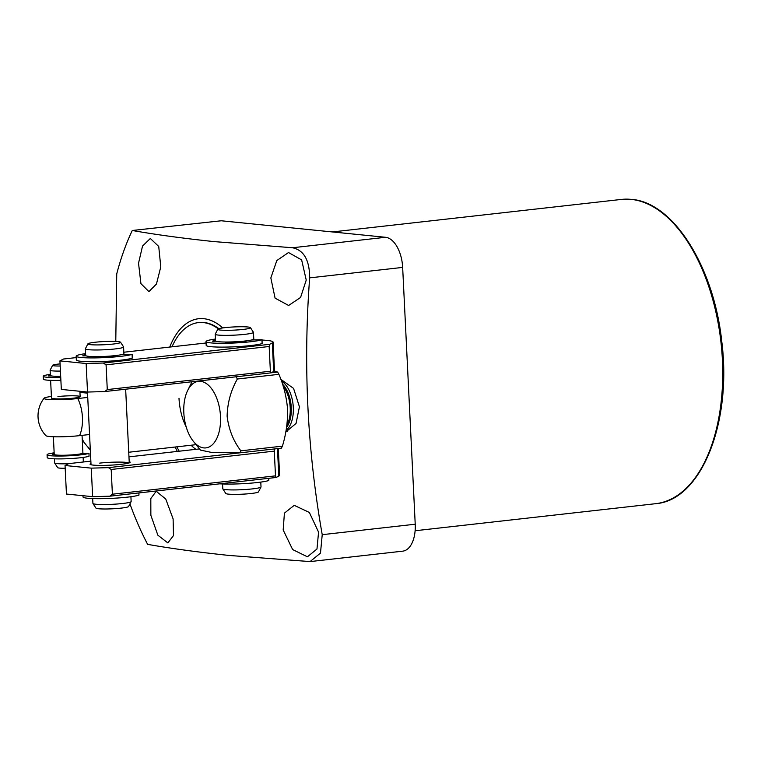 <?xml version="1.0" encoding="UTF-8"?>
<svg xmlns="http://www.w3.org/2000/svg" width="761" height="761" viewBox="0 0 761 761"><rect width="100%" height="100%" fill="white"/><g stroke="black" fill="none" stroke-linecap="round" stroke-linejoin="round"><path stroke-width="1.14" d="M281.465 381.137A26.312 14.259 83.6 0 1 293.299 407.43A26.312 14.259 83.6 0 1 286.06 430.355M220.5 416.457A33.494 18.14 83.6 0 1 212.281 444.805A33.494 18.14 83.6 0 1 193.399 441.361A33.494 18.14 83.6 0 1 183.82 412.766A33.494 18.14 83.6 0 1 187.672 390.479A33.494 18.14 83.6 0 1 207.401 384.343A33.494 18.14 83.6 0 1 220.5 416.457M193.399 441.361L200.514 450.103L211.948 452.51L239.791 452.852A52.623 28.509 83.6 0 0 240.866 450.826C233.37 441.047 228.785 429.527 227.12 416.267C227.453 402.873 230.859 390.46 237.356 379.016L278.906 374.336C283.691 385.342 286.583 397.052 287.582 409.466C287.801 421.927 286.079 434.151 282.417 446.146A52.623 28.509 83.6 0 1 281.342 448.172L239.791 452.852M282.512 384.191A25.474 13.803 83.6 0 1 291.273 407.554A25.474 13.803 83.6 0 1 286.545 427.444M218.883 328.685A77.983 42.245 -96.4 0 0 203.986 322.502A77.983 42.245 -96.4 0 0 199.059 322.531L198.364 322.607A77.983 42.245 83.6 0 1 218.331 328.876M285.746 432.058L296.048 423.42L299.434 406.793L293.556 388.386L280.819 379.33M173.108 518.916L165.755 499.035L156.205 491.264L150.811 498.55L150.859 515.273L157.85 535.173L167.839 542.916L173.498 535.563L173.108 518.916M160.78 266.864L158.726 246.45L150.326 238.488L142.526 246.069L138.531 263.22L140.937 283.653L148.909 291.606L156.443 284.053L160.78 266.864M306.236 280.086L301.641 259.901L288.514 252.538L276.804 260.566L270.84 277.927L275.082 298.141L288.638 305.475L300.566 297.465L306.236 280.086M318.564 532.139L309.356 512.467L294.231 505.333L284.414 513.142L283.168 529.979L292.643 549.556L307.415 556.805L316.976 549.023L318.564 532.139M222.783 327.924A81.808 44.319 -96.4 0 0 203.805 318.697A81.808 44.319 -96.4 0 0 169.76 347.064M175.144 447.021A81.808 44.319 -96.4 0 0 177.313 451.416M310.06 561.589L402.702 551.164A28.709 15.553 -96.4 0 0 415.221 524.215L402.655 267.406A28.709 15.553 -96.4 0 0 385.542 237.289L221.299 220.776L132.281 230.488C155.463 234.588 182.564 238.279 213.613 241.56L292.547 247.753C303.905 250.198 309.613 260.233 309.66 277.87C303.144 364.671 307.33 450.274 322.226 534.679L320.486 553.095L310.06 561.589L228.956 555.435C197.917 552.153 170.816 548.462 147.634 544.362A234.426 127.011 -96.4 0 1 129.95 503.896M132.281 230.488A234.426 127.011 -96.4 0 0 116.737 273.903L115.777 341.451M271.087 372.814L277.622 372.081L274.388 370.949M240.866 450.826L282.417 446.146M277.622 372.081A52.623 28.509 83.6 0 1 278.906 374.336M236.081 376.781A52.623 28.509 83.6 0 1 237.356 379.016M179.187 451.206A77.983 42.245 83.6 0 1 176.894 446.821M195.91 449.323A52.623 28.509 83.6 0 1 191.106 445.223M178.997 398.231A43.054 23.325 -96.4 0 0 186.236 427.045M172.005 346.816A77.983 42.245 83.6 0 1 198.364 322.607M50.616 380.348L51.482 398.041A14.354 1.398 -2.8 0 0 59.035 398.907A14.354 1.398 -2.8 0 0 73.674 398.136A14.354 1.398 -2.8 0 0 80.152 396.643A14.354 1.398 -2.8 0 0 72.599 395.787A14.354 1.398 -2.8 0 0 57.95 396.557M87.734 397.423L77.765 398.545A21.812 2.131 177.2 0 1 47.591 399.392A21.812 2.131 177.2 0 1 44.09 398.231A21.812 2.131 177.2 0 1 51.396 396.443M44.09 398.231A28.709 28.709 0 0 0 45.926 435.682A21.812 2.131 -2.8 0 0 49.408 436.491A21.812 2.131 -2.8 0 0 79.572 435.644L89.551 434.521M87.525 393.142L79.943 392.381M60.081 363.91A11.586 1.132 -2.8 0 0 52.661 365.27A11.586 1.132 -2.8 0 0 54.535 365.86A11.586 1.132 -2.8 0 0 60.176 366.022M52.661 365.27L50.14 370.141A14.354 1.398 -2.8 0 0 50.121 370.226A14.354 1.398 -2.8 0 0 52.461 370.873A14.354 1.398 -2.8 0 0 60.423 371.064M50.121 370.226L50.378 375.458A14.354 1.398 -2.8 0 0 52.718 376.105A14.354 1.398 -2.8 0 0 60.68 376.295M53.375 436.738L54.231 454.403A14.354 1.398 -2.8 0 0 56.58 455.049A14.354 1.398 -2.8 0 0 72.704 454.84A14.354 1.398 -2.8 0 0 82.901 452.995L82.045 435.359M54.45 458.816L54.649 462.964A14.354 1.398 -2.8 0 0 54.678 463.04A14.354 1.398 -2.8 0 0 56.999 463.611A14.354 1.398 -2.8 0 0 68.557 463.677M54.678 463.04L57.665 467.644A11.586 1.132 -2.8 0 0 59.539 468.101A11.586 1.132 -2.8 0 0 65.18 468.272M82.435 462.098A14.354 1.398 -2.8 0 0 83.301 461.642A14.354 1.398 -2.8 0 0 83.32 461.556L83.12 457.418M222.554 483.967L222.792 488.781A19.139 1.864 -2.8 0 0 222.83 488.885L225.808 493.489A16.371 1.598 -2.8 0 0 228.462 494.136A16.371 1.598 -2.8 0 0 246.412 493.937A16.371 1.598 -2.8 0 0 258.474 491.891L260.994 487.021A19.139 1.864 -2.8 0 0 261.013 486.907L260.785 482.094M222.83 488.885A19.139 1.864 -2.8 0 0 225.922 489.646A19.139 1.864 -2.8 0 0 246.897 489.409A19.139 1.864 -2.8 0 0 260.994 487.021M217.779 329.237L215.258 334.117A19.139 1.864 -2.8 0 0 215.23 334.222L215.553 340.88A19.139 1.864 -2.8 0 0 218.683 341.737A19.139 1.864 -2.8 0 0 240.181 341.461A19.139 1.864 -2.8 0 0 253.784 339.006L253.461 332.348A19.139 1.864 -2.8 0 0 253.423 332.243L250.436 327.639A16.371 1.598 -2.8 0 0 247.791 326.992A16.371 1.598 -2.8 0 0 229.841 327.192A16.371 1.598 -2.8 0 0 217.779 329.237A16.371 1.598 -2.8 0 0 220.433 330.065A16.371 1.598 -2.8 0 0 239.268 329.798A16.371 1.598 -2.8 0 0 250.436 327.639M215.23 334.222A19.139 1.864 -2.8 0 0 218.359 335.087A19.139 1.864 -2.8 0 0 239.858 334.802A19.139 1.864 -2.8 0 0 253.461 332.348M92.68 498.579L92.918 503.392A19.139 1.864 -2.8 0 0 92.956 503.497L95.943 508.101A16.371 1.598 -2.8 0 0 98.588 508.757A16.371 1.598 -2.8 0 0 116.538 508.548A16.371 1.598 -2.8 0 0 128.599 506.503L131.12 501.632A19.139 1.864 -2.8 0 0 131.149 501.528L130.911 496.714M92.956 503.497A19.139 1.864 -2.8 0 0 96.048 504.258A19.139 1.864 -2.8 0 0 117.023 504.02A19.139 1.864 -2.8 0 0 131.12 501.632M87.905 343.848L85.384 348.728A19.139 1.864 -2.8 0 0 85.365 348.833L85.689 355.492A19.139 1.864 -2.8 0 0 88.818 356.357A19.139 1.864 -2.8 0 0 110.316 356.072A19.139 1.864 -2.8 0 0 123.91 353.618L123.586 346.959A19.139 1.864 -2.8 0 0 123.558 346.854L120.571 342.25A16.371 1.598 -2.8 0 0 117.917 341.603A16.371 1.598 -2.8 0 0 99.967 341.803A16.371 1.598 -2.8 0 0 87.905 343.848A16.371 1.598 -2.8 0 0 90.569 344.676A16.371 1.598 -2.8 0 0 109.403 344.41A16.371 1.598 -2.8 0 0 120.571 342.25M85.365 348.833A19.139 1.864 -2.8 0 0 88.495 349.699A19.139 1.864 -2.8 0 0 109.984 349.423A19.139 1.864 -2.8 0 0 123.586 346.959M206.079 342.983L123.843 352.229M76.214 357.594L63.505 359.021L59.929 360.876L86.136 363.511L103.334 363.026L269.622 344.314L272.295 342.935A38.269 3.729 -2.8 0 0 273.094 342.117A38.269 3.729 -2.8 0 0 262.069 340.043M254.26 339.825A38.269 3.729 -2.8 0 0 252.281 339.815M269.622 344.314L269.166 346.502L270.374 371.235L271.021 372.852L273.694 371.463A38.269 3.729 -2.8 0 0 274.493 370.645L273.094 342.117M271.021 372.852L104.733 391.563L107.282 389.584L270.374 371.235M59.929 360.876L61.327 389.413L87.525 392.048L104.733 391.563M269.166 346.502L106.074 364.852L107.282 389.584M106.074 364.852L103.334 363.026M86.136 363.511L87.525 392.048M129.199 461.689A20.09 1.96 177.2 0 1 130.102 462.441A20.09 1.96 177.2 0 1 121.123 464.334A20.09 1.96 177.2 0 1 90.15 464.391A20.09 1.96 177.2 0 1 90.968 463.563M129.028 462.964A19.139 1.864 -2.8 0 0 99.681 463.116M199.553 448.914L128.961 456.857M90.854 461.147L68.623 463.649L65.046 465.504L91.253 468.139L108.452 467.654L274.807 448.904M274.74 448.942L274.283 451.13L275.492 475.863L276.138 477.48L278.811 476.091A38.269 3.729 -2.8 0 0 279.61 475.273L278.298 448.514M276.138 477.48L109.85 496.191L112.4 494.212L275.492 475.863M65.046 465.504L66.445 494.041L92.642 496.676L109.85 496.191M274.283 451.13L111.192 469.48L112.4 494.212M111.192 469.48L108.452 467.654M91.253 468.139L92.642 496.676M89.008 456.267L89.008 453.328L89.008 456.267A21.527 2.102 177.2 0 1 80.504 457.742A21.527 2.102 177.2 0 1 58.54 458.902A21.527 2.102 177.2 0 1 47.211 457.608L47.068 454.755A21.527 2.102 177.2 0 1 54.155 452.843M88.866 453.413A21.527 2.102 177.2 0 1 80.362 454.888A21.527 2.102 177.2 0 1 58.397 456.048A21.527 2.102 177.2 0 1 47.068 454.755M54.202 453.651A16.266 1.589 -2.8 0 0 52.319 454.479L54.259 454.469M61.698 455.363L62.183 455.468A16.266 1.589 -2.8 0 0 76.614 454.688L76.433 454.488M82.293 453.442L89.008 453.328M60.88 380.338A21.527 2.102 177.2 0 1 43.367 379.14L43.225 376.286A21.527 2.102 177.2 0 1 50.321 374.374M60.737 377.485A21.527 2.102 177.2 0 1 43.225 376.286M50.359 375.183A16.266 1.589 -2.8 0 0 48.485 376.01L51.529 375.944M60.052 376.98L60.024 376.372L57.865 376.98M57.865 376.895L58.34 376.999A16.266 1.589 -2.8 0 0 60.718 376.961M60.024 376.372L60.157 376.971M82.968 495.696L83.025 496.962A28.709 2.797 -2.8 0 0 98.131 498.683A28.709 2.797 -2.8 0 0 127.42 497.142A28.709 2.797 -2.8 0 0 138.949 495.116L138.844 492.928M138.959 492.909L138.949 495.116M114.15 355.729L116.014 356.1A22.012 2.15 177.2 0 1 95.819 357.185L97.199 356.633M85.593 353.646A28.709 2.797 -2.8 0 0 76.138 356.196A28.709 2.797 -2.8 0 0 91.244 357.917A28.709 2.797 -2.8 0 0 120.533 356.376A28.709 2.797 -2.8 0 0 132.062 354.341L121.836 354.578M76.138 356.196L76.328 360.001A28.709 2.797 -2.8 0 0 91.434 361.722A28.709 2.797 -2.8 0 0 120.723 360.181A28.709 2.797 -2.8 0 0 132.252 358.146L132.062 354.341M86.012 355.806L82.835 355.882A22.012 2.15 177.2 0 1 82.835 355.872A22.012 2.15 177.2 0 1 85.651 354.674M132.186 354.265L132.252 358.146M244.015 341.118L245.889 341.489A22.012 2.15 177.2 0 1 225.694 342.574L227.073 342.022M215.468 339.035A28.709 2.797 -2.8 0 0 206.012 341.584A28.709 2.797 -2.8 0 0 221.118 343.306A28.709 2.797 -2.8 0 0 250.407 341.765A28.709 2.797 -2.8 0 0 261.936 339.729L251.71 339.967M206.012 341.584L206.193 345.389A28.709 2.797 -2.8 0 0 221.308 347.111A28.709 2.797 -2.8 0 0 250.588 345.57A28.709 2.797 -2.8 0 0 262.117 343.534L261.936 339.729M215.877 341.194L212.7 341.27A22.012 2.15 177.2 0 1 212.7 341.251A22.012 2.15 177.2 0 1 215.515 340.053M262.05 339.653L262.117 343.534M219.739 483.825A28.709 2.797 -2.8 0 0 257.285 482.531A28.709 2.797 -2.8 0 0 268.814 480.505L268.709 478.317M268.833 478.298L268.814 480.505M283.178 386.246A25.474 13.803 83.6 0 1 290.207 407.677A25.474 13.803 83.6 0 1 286.821 425.494M621.433 199.42L631.392 199.363C673.323 202.207 713.828 266.797 721.713 341.042C732.253 422.222 701.366 500.405 655.668 503.687A153.094 82.939 -96.4 0 0 721.828 351.125A153.094 82.939 -96.4 0 0 631.107 199.372A153.094 82.939 -96.4 0 0 621.433 199.42L332.348 231.943M415.221 524.215L322.226 534.679M402.655 267.406L309.66 277.87M385.542 237.289L292.547 247.753M82.236 439.211A40.571 21.983 -96.4 0 0 90.264 449.133M79.572 435.644A28.709 15.553 -96.4 0 0 82.445 417.475A28.709 15.553 -96.4 0 0 77.765 398.545M272.295 342.935L273.694 371.463M277.461 448.61L278.811 476.091M113.189 355.825L113.218 356.367M97.979 357.166L97.95 356.633M243.063 341.213L243.082 341.756M227.853 342.555L227.824 342.022M285.822 431.677L287.534 431.487M655.668 503.687L415.116 530.75M187.672 390.479L191.991 381.746M82.274 440.172L90.321 450.16M196.091 444.662L128.742 452.243M80.152 396.643L79.886 391.278M91.035 464.752L87.477 392.039M129.256 462.888L125.651 389.204M98.055 356.633L98.083 357.166M113.037 355.844L113.066 356.386M227.929 342.012L227.958 342.555M242.911 341.232L242.93 341.775"/></g></svg>
